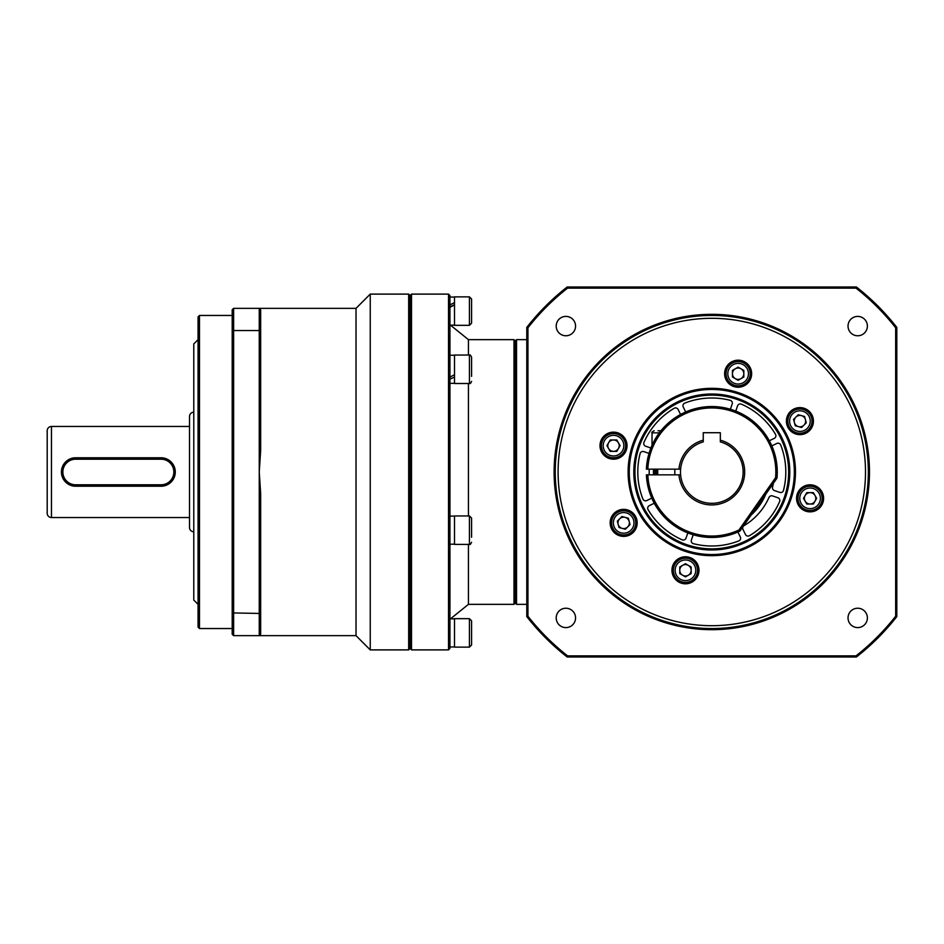 <?xml version="1.0" encoding="UTF-8"?>
<svg xmlns="http://www.w3.org/2000/svg" width="944" height="944" viewBox="0 0 944 944"><rect width="100%" height="100%" fill="white"/><g stroke="black" fill="none" stroke-linecap="round" stroke-linejoin="round"><path stroke-width="1.42" d="M199.479 628.539L199.479 315.461L198.051 316.877L198.051 627.123L199.479 628.539L232.2 628.539M198.051 339.651L193.78 343.923L193.78 600.077L198.051 604.349M193.78 412.233A4.272 4.272 0 0 0 189.508 416.493L189.508 527.507A4.272 4.272 0 0 0 193.78 531.767M51.472 426.464L51.472 517.536A4.272 4.272 0 0 1 47.2 513.265L47.2 430.735A4.272 4.272 0 0 1 51.472 426.464L189.508 426.464M51.472 517.536L189.508 517.536M72.063 485.771L68.641 484.378M65.643 482.101L63.331 479.104M61.903 475.623L61.431 472.319M61.431 471.976L61.903 468.366M63.295 464.955L65.549 461.982M68.558 459.669L70.93 458.572M164.645 458.229L168.067 459.622M171.065 461.899L173.377 464.896M174.817 468.377L175.277 471.681M175.277 472.024L174.805 475.634M173.413 479.045L171.159 482.018M168.162 484.331L165.778 485.428M161.046 459.197L161.046 457.769A14.231 14.231 0 0 1 175.277 472A14.231 14.231 0 0 1 161.046 486.231L161.046 484.803L75.662 484.803A12.803 12.803 0 0 1 62.859 472A12.803 12.803 0 0 1 75.662 459.197L161.046 459.197A12.803 12.803 0 0 1 173.861 472A12.803 12.803 0 0 1 161.046 484.803M161.046 457.769L75.662 457.769L75.662 459.197M75.662 484.803L75.662 486.231A14.231 14.231 0 0 1 61.431 472A14.231 14.231 0 0 1 75.662 457.769M75.662 486.231L161.046 486.231M199.479 315.461L232.2 315.461M232.2 331.084L232.2 634.238L233.628 635.654L233.628 330.553L232.2 331.084L232.2 309.762L233.628 308.346L259.246 308.346L260.662 309.762L259.246 308.346L356.018 308.346L356.018 635.654L259.246 635.654L260.662 634.238L259.246 635.654L259.246 613.447L260.662 612.916L260.662 493.535L259.246 472L260.662 450.465L260.662 309.762L259.246 308.346L259.246 330.553L233.628 330.553L233.628 308.346M232.2 612.916L259.246 613.447L259.246 330.553L260.662 331.084M356.018 308.346L370.249 294.115L370.249 649.885L356.018 635.654M370.249 649.885L408.669 649.885L408.669 294.115L410.097 295.531L410.097 648.469L410.097 295.531L411.513 294.115L411.513 649.885L448.518 649.885L448.518 294.115L411.513 294.115M370.249 294.115L408.669 294.115M408.669 649.885L410.097 648.469L411.513 649.885M260.662 612.916L260.662 634.238L259.246 635.654L233.628 635.654M629.176 521.407A5.688 5.688 0 0 0 619.653 518.846A5.688 5.688 0 0 0 625.152 528.38A5.688 5.688 0 0 0 629.176 521.407M628.326 518.232L621.978 516.521L617.329 521.171L619.028 527.519L625.376 529.23L630.026 524.581L628.326 518.232M626.804 534.564A12.095 12.095 0 0 1 611.995 526.009A12.095 12.095 0 0 1 620.538 511.188A12.095 12.095 0 0 1 635.359 519.743A12.095 12.095 0 0 1 626.804 534.564M634.946 472A76.853 76.853 0 0 0 711.8 548.853A76.853 76.853 0 0 0 788.641 472A76.853 76.853 0 0 0 711.8 395.147A76.853 76.853 0 0 0 634.946 472M789.786 472A77.986 77.986 0 0 0 711.8 394.014A77.986 77.986 0 0 0 633.813 472A77.986 77.986 0 0 0 711.8 549.986A77.986 77.986 0 0 0 789.786 472M820.265 489.44A109.87 109.87 0 0 1 819.947 491.328M815.12 509.335A109.87 109.87 0 0 1 814.46 511.129M694.347 580.466A109.87 109.87 0 0 1 692.459 580.147M674.464 575.333A109.87 109.87 0 0 1 672.671 574.66M672.222 567.533A13.523 13.523 0 0 0 674.158 562.872A13.523 13.523 0 0 1 672.222 567.533M622.757 536.369A109.87 109.87 0 0 1 621.648 534.8M612.337 518.669A109.87 109.87 0 0 1 611.535 516.923M614.284 459.162A13.523 13.523 0 0 0 609.269 458.501A13.523 13.523 0 0 1 614.284 459.162M603.322 454.56A109.87 109.87 0 0 1 603.641 452.672M608.467 434.665A109.87 109.87 0 0 1 609.14 432.871M729.24 363.534A109.87 109.87 0 0 1 731.128 363.853M749.123 368.667A109.87 109.87 0 0 1 750.928 369.34M751.365 376.467A13.523 13.523 0 0 0 749.43 381.128A13.523 13.523 0 0 1 751.365 376.467M800.831 407.631A109.87 109.87 0 0 1 801.94 409.2M811.25 425.331A109.87 109.87 0 0 1 812.052 427.077M809.315 484.838A13.523 13.523 0 0 0 814.318 485.499A13.523 13.523 0 0 1 809.315 484.838M821.221 490.668A111.003 111.003 0 0 1 820.832 492.792M816.619 508.509A111.003 111.003 0 0 1 815.887 510.539M602.378 453.332A111.003 111.003 0 0 1 602.756 451.208M606.968 435.491A111.003 111.003 0 0 1 607.7 433.461M730.467 362.579A111.003 111.003 0 0 1 732.591 362.956M748.309 367.169A111.003 111.003 0 0 1 750.338 367.9M802.365 407.832A111.003 111.003 0 0 1 803.604 409.602M811.734 423.691A111.003 111.003 0 0 1 812.654 425.65M621.223 536.168A111.003 111.003 0 0 1 619.996 534.398M611.854 520.309A111.003 111.003 0 0 1 610.933 518.35M693.12 581.421A111.003 111.003 0 0 1 690.996 581.044M675.279 576.831A111.003 111.003 0 0 1 673.249 576.1M515.4 602.921L513.984 604.349L513.984 339.651L468.436 339.651L468.436 355.038M468.436 383.5L468.436 515.943M468.436 544.405L468.436 604.349L450.5 618.839M448.518 649.885L449.946 648.469L449.946 295.531L448.518 294.115M660.977 430.735L658.039 430.735M688.306 565.362A5.688 5.688 0 0 0 679.763 570.282A5.688 5.688 0 0 0 690.394 573.126A5.688 5.688 0 0 0 688.306 565.362M685.462 563.71L679.763 567.002L679.763 573.574L685.462 576.855L691.15 573.574L691.15 567.002L685.462 563.71M695.94 576.336A12.095 12.095 0 0 1 679.409 580.761A12.095 12.095 0 0 1 674.984 564.241A12.095 12.095 0 0 1 691.504 559.816A12.095 12.095 0 0 1 695.94 576.336M618.438 448.506A5.688 5.688 0 0 0 613.506 439.975A5.688 5.688 0 0 0 610.662 450.595A5.688 5.688 0 0 0 618.438 448.506M620.078 445.662L616.798 439.975L610.225 439.975L606.933 445.662L610.225 451.362L616.798 451.362L620.078 445.662M607.464 456.141A12.095 12.095 0 0 1 603.039 439.621A12.095 12.095 0 0 1 619.559 435.184A12.095 12.095 0 0 1 623.984 451.716A12.095 12.095 0 0 1 607.464 456.141M469.439 618.674L454.501 618.674L454.501 647.136L469.439 647.136L469.439 618.674L471.575 620.81L471.575 632.905L471.575 620.81M469.439 647.136L471.575 645L471.575 632.905M469.439 515.943L454.501 515.943L454.501 544.405L469.439 544.405L469.439 515.943L471.575 518.079L471.575 523.059M471.575 537.289L471.575 518.079M867.383 326.093A9.676 9.676 0 0 0 857.707 316.405A9.676 9.676 0 0 0 848.031 326.093A9.676 9.676 0 0 0 857.707 335.769A9.676 9.676 0 0 0 867.383 326.093M567.58 288.132L856.007 288.132A233.675 233.675 0 0 1 895.667 327.792L895.667 616.208A233.675 233.675 0 0 1 856.007 655.868L567.58 655.868A233.675 233.675 0 0 1 527.932 616.208L527.932 327.792A233.675 233.675 0 0 1 567.58 288.132L567.191 287L856.397 287A234.808 234.808 0 0 1 896.8 327.391L895.667 327.792M554.116 472A157.683 157.683 0 0 0 711.8 629.683A157.683 157.683 0 0 0 869.471 472A157.683 157.683 0 0 0 711.8 314.317A157.683 157.683 0 0 0 554.116 472M575.557 326.093A9.676 9.676 0 0 0 565.881 316.405A9.676 9.676 0 0 0 556.205 326.093A9.676 9.676 0 0 0 565.881 335.769A9.676 9.676 0 0 0 575.557 326.093M867.383 617.907A9.676 9.676 0 0 0 857.707 608.231A9.676 9.676 0 0 0 848.031 617.907A9.676 9.676 0 0 0 857.707 627.595A9.676 9.676 0 0 0 867.383 617.907M575.557 617.907A9.676 9.676 0 0 0 565.881 608.231A9.676 9.676 0 0 0 556.205 617.907A9.676 9.676 0 0 0 565.881 627.595A9.676 9.676 0 0 0 575.557 617.907M856.007 288.132L856.397 287M895.667 616.208L896.8 616.609L896.8 327.391M896.8 616.609A234.808 234.808 0 0 1 856.397 657L856.007 655.868M567.58 655.868L567.191 657L856.397 657M567.191 657A234.808 234.808 0 0 1 526.787 616.609L527.932 616.208M527.932 327.792L526.787 327.391L526.787 616.609M526.787 327.391A234.808 234.808 0 0 1 567.191 287M627.028 445.662A13.523 13.523 0 0 0 613.506 432.14A13.523 13.523 0 0 0 599.995 445.662A13.523 13.523 0 0 0 613.506 459.185A13.523 13.523 0 0 0 627.028 445.662M637.188 522.882A13.523 13.523 0 0 0 623.677 509.359A13.523 13.523 0 0 0 610.154 522.882A13.523 13.523 0 0 0 623.677 536.393A13.523 13.523 0 0 0 637.188 522.882M671.939 570.282A13.523 13.523 0 0 0 685.462 583.805A13.523 13.523 0 0 0 698.985 570.282A13.523 13.523 0 0 0 685.462 556.771A13.523 13.523 0 0 0 671.939 570.282M796.559 498.338A13.523 13.523 0 0 0 810.082 511.86A13.523 13.523 0 0 0 823.605 498.338A13.523 13.523 0 0 0 810.082 484.815A13.523 13.523 0 0 0 796.559 498.338M628.114 472A83.674 83.674 0 0 0 711.8 555.674A83.674 83.674 0 0 0 795.473 472A83.674 83.674 0 0 0 711.8 388.326A83.674 83.674 0 0 0 628.114 472M724.614 373.718A13.523 13.523 0 0 0 738.125 387.229A13.523 13.523 0 0 0 751.648 373.718A13.523 13.523 0 0 0 738.125 360.195A13.523 13.523 0 0 0 724.614 373.718M786.399 421.118A13.523 13.523 0 0 0 799.91 434.641A13.523 13.523 0 0 0 813.433 421.118A13.523 13.523 0 0 0 799.91 407.607A13.523 13.523 0 0 0 786.399 421.118M865.495 472A153.695 153.695 0 0 0 711.8 318.305A153.695 153.695 0 0 0 558.093 472A153.695 153.695 0 0 0 711.8 625.695A153.695 153.695 0 0 0 865.495 472M868.338 472A156.539 156.539 0 0 0 711.8 315.461A156.539 156.539 0 0 0 555.249 472A156.539 156.539 0 0 0 711.8 628.539A156.539 156.539 0 0 0 868.338 472M629.259 472A82.541 82.541 0 0 0 711.8 554.541A82.541 82.541 0 0 0 794.341 472A82.541 82.541 0 0 0 711.8 389.459A82.541 82.541 0 0 0 629.259 472M669.98 400.834L659.962 407.761M649.224 418.168L648.375 419.171M449.946 645.507L449.946 646.959L454.501 646.959M805.149 495.494A5.688 5.688 0 0 0 810.082 504.025A5.688 5.688 0 0 0 812.926 493.405A5.688 5.688 0 0 0 805.149 495.494M803.509 498.338L806.79 504.025L813.362 504.025L816.654 498.338L813.362 492.638L806.79 492.638L803.509 498.338M816.123 487.859A12.095 12.095 0 0 1 820.56 504.379A12.095 12.095 0 0 1 804.028 508.816A12.095 12.095 0 0 1 799.603 492.284A12.095 12.095 0 0 1 816.123 487.859M454.501 544.133L449.946 544.24M453.793 544.169L454.501 544.204M469.439 355.038L454.501 355.038L454.501 383.5L469.439 383.5L469.439 355.038C469.852 354.401 470.572 355.121 471.575 357.174L471.575 362.154M471.575 376.385L471.575 357.174M794.411 422.593A5.688 5.688 0 0 0 803.946 425.154A5.688 5.688 0 0 0 798.447 415.62A5.688 5.688 0 0 0 794.411 422.593M795.273 425.768L801.621 427.479L806.27 422.829L804.559 416.481L798.211 414.77L793.562 419.419L795.273 425.768M796.783 409.436A12.095 12.095 0 0 1 811.604 417.991A12.095 12.095 0 0 1 803.049 432.812A12.095 12.095 0 0 1 788.228 424.257A12.095 12.095 0 0 1 796.783 409.436M667.632 520.321L668.942 521.489L667.632 520.321M671.349 523.472L672.352 524.25M673.391 525.017L677.426 527.72M739.884 531.13A65.466 65.466 0 0 1 646.392 474.844L647.82 474.844A64.039 64.039 0 0 0 738.94 530.009L739.884 531.13L776.971 478.171L775.579 477.664L738.94 530.009M703.256 441.875L703.256 440.175L703.256 441.875A31.305 31.305 0 0 0 680.612 469.156L646.392 469.156A65.466 65.466 0 0 1 713.216 406.557A65.466 65.466 0 0 1 776.971 478.171M681.202 414.133L680.164 414.687L681.202 414.133M679.597 415.006L678.901 415.395L679.597 415.006M678.099 415.879L677.167 416.446L678.099 415.879M676.14 417.095L675.007 417.85L676.14 417.095M674.842 417.956L672.742 419.455M672.435 419.691L671.007 420.8L672.435 419.691M669.497 422.039L667.904 423.431L669.497 422.039M667.243 424.033L666.252 424.977M674.712 418.05L672.718 419.478M678.972 469.156A32.957 32.957 0 0 1 703.256 440.175L703.256 432.718L720.331 432.718L720.331 440.175A32.957 32.957 0 0 1 710.82 504.934A32.957 32.957 0 0 1 678.972 474.844L647.82 474.844M647.82 469.156A64.039 64.039 0 0 1 716.048 408.103A64.039 64.039 0 0 1 775.579 477.664M720.331 441.875L720.331 440.175L720.331 441.875A31.305 31.305 0 0 1 710.808 503.294A31.305 31.305 0 0 1 680.612 469.156M720.331 432.718L703.256 432.718M678.972 474.844L680.612 474.844L678.972 474.844M656.363 474.844A55.507 55.507 0 0 1 656.363 469.156M654.947 474.844A56.923 56.923 0 0 1 654.947 469.156A56.923 56.923 0 0 0 654.947 474.844A56.923 56.923 0 0 1 654.947 469.156M454.501 374.756L449.946 377.081M449.946 379.122L454.501 377.081M469.439 296.864L454.501 296.864L454.501 325.326L469.439 325.326L469.439 296.864L471.575 299L471.575 311.095L471.575 303.98M469.439 325.326L471.575 323.19L471.575 311.095M735.282 378.638A5.688 5.688 0 0 0 743.825 373.718A5.688 5.688 0 0 0 733.205 370.874A5.688 5.688 0 0 0 735.282 378.638M738.125 380.29L743.825 376.998L743.825 370.426L738.125 367.145L732.438 370.426L732.438 376.998L738.125 380.29M727.659 367.664A12.095 12.095 0 0 1 744.179 363.239A12.095 12.095 0 0 1 748.604 379.759A12.095 12.095 0 0 1 732.084 384.184A12.095 12.095 0 0 1 727.659 367.664M526.787 604.349L516.545 604.349L516.545 339.651L526.787 339.651M516.545 339.651L515.4 340.784L515.4 603.216L516.545 604.349M454.501 302.623L449.946 304.865M454.501 304.7L449.946 306.883M449.946 307.343L454.501 304.865M773.384 483.281A62.623 62.623 0 0 1 772.546 487.151A2.844 2.844 0 0 0 774.387 490.538L779.791 492.39A2.844 2.844 0 0 0 783.473 490.408A73.998 73.998 0 0 0 780.688 444.978A2.844 2.844 0 0 0 776.794 443.456L771.826 445.887M769.325 440.765L774.292 438.346A2.844 2.844 0 0 0 775.496 434.334A73.998 73.998 0 0 0 741.406 404.174A2.844 2.844 0 0 0 737.571 405.861L735.777 411.088M777.939 497.771L772.534 495.919A2.844 2.844 0 0 0 769.006 497.453A62.623 62.623 0 0 1 744.037 525.678A2.844 2.844 0 0 0 742.952 529.36L745.453 534.493A2.844 2.844 0 0 0 749.453 535.696A73.998 73.998 0 0 0 779.614 501.606A2.844 2.844 0 0 0 777.939 497.771M693.203 534.764L691.397 539.992A2.844 2.844 0 0 0 693.38 543.673A73.998 73.998 0 0 0 738.822 540.888A2.844 2.844 0 0 0 740.332 536.994L737.913 532.027M654.263 503.235L649.295 505.654A2.844 2.844 0 0 0 648.091 509.666A73.998 73.998 0 0 0 682.193 539.826A2.844 2.844 0 0 0 686.017 538.139L687.822 532.912M649.024 453.403L643.808 451.61A2.844 2.844 0 0 0 640.115 453.592A73.998 73.998 0 0 0 642.899 499.022A2.844 2.844 0 0 0 646.805 500.544L651.773 498.113M649.248 474.844A62.623 62.623 0 0 1 649.248 469.156M680.565 414.463L678.134 409.507A2.844 2.844 0 0 0 674.134 408.304A73.998 73.998 0 0 0 643.973 442.394A2.844 2.844 0 0 0 645.661 446.229L650.876 448.022M730.385 409.236L732.19 404.008A2.844 2.844 0 0 0 730.208 400.327A73.998 73.998 0 0 0 684.766 403.112A2.844 2.844 0 0 0 683.255 407.006L685.674 411.973M744.037 525.678A62.623 62.623 0 0 0 769.006 497.453M682.972 405.932A2.844 2.844 0 0 1 684.766 403.112M626.344 532.841A10.313 10.313 0 0 1 613.706 525.548A10.313 10.313 0 0 1 620.999 512.911A10.313 10.313 0 0 1 633.636 520.203A10.313 10.313 0 0 1 626.344 532.841M659.313 432.859L652.021 432.859C651.407 432.553 652.115 431.845 654.157 430.735M694.395 575.439A10.313 10.313 0 0 1 680.305 579.227A10.313 10.313 0 0 1 676.529 565.126A10.313 10.313 0 0 1 690.619 561.35A10.313 10.313 0 0 1 694.395 575.439M608.349 454.595A10.313 10.313 0 0 1 604.573 440.506A10.313 10.313 0 0 1 618.674 436.73A10.313 10.313 0 0 1 622.45 450.819A10.313 10.313 0 0 1 608.349 454.595M815.238 489.405A10.313 10.313 0 0 1 819.014 503.494A10.313 10.313 0 0 1 804.925 507.27A10.313 10.313 0 0 1 801.149 493.181A10.313 10.313 0 0 1 815.238 489.405M797.243 411.159A10.313 10.313 0 0 1 809.881 418.452A10.313 10.313 0 0 1 802.589 431.089A10.313 10.313 0 0 1 789.951 423.797A10.313 10.313 0 0 1 797.243 411.159M729.193 368.561A10.313 10.313 0 0 1 743.294 364.773A10.313 10.313 0 0 1 747.07 378.874A10.313 10.313 0 0 1 732.969 382.65A10.313 10.313 0 0 1 729.193 368.561M653.519 469.156A58.351 58.351 0 0 0 653.519 474.844M751.082 515.141A58.351 58.351 0 0 0 765.773 494.16M468.436 339.651L449.946 324.712M513.984 604.349L468.436 604.349M515.4 341.079L513.984 339.651M674.795 474.844L674.795 469.156M657.72 474.844L657.72 469.156M652.021 445.297L652.021 432.859M469.439 544.405C469.876 545.007 470.584 544.299 471.575 542.269M454.501 618.839L449.946 618.839M454.501 516.108L449.946 516.108M469.439 383.5C470.065 383.972 470.773 383.264 471.575 381.364M454.501 383.335L449.946 383.335M454.501 355.215L449.946 355.215M454.501 325.161L450.5 325.161M454.501 297.041L449.946 297.041"/></g></svg>
